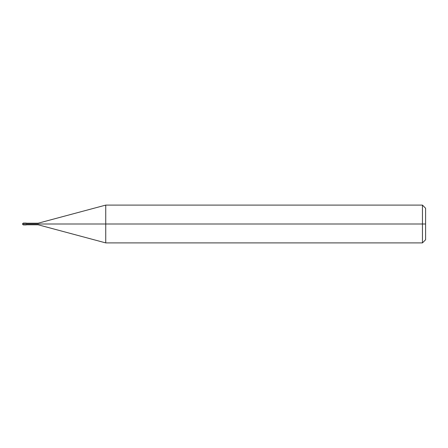 <?xml version="1.0" encoding="UTF-8"?>
<svg xmlns="http://www.w3.org/2000/svg" width="448" height="448" viewBox="0 0 448 448"><rect width="100%" height="100%" fill="white"/><g stroke="black" fill="none" stroke-linecap="round" stroke-linejoin="round"><path stroke-width="0.67" d="M26.18 224C26.18 225.221 26.18 225.221 26.18 224C26.18 222.779 26.18 222.779 26.18 224L23.346 224C23.346 222.779 23.346 222.779 23.346 224C23.346 222.779 23.346 222.779 23.346 224C23.346 225.221 23.346 225.221 23.346 224C23.346 225.221 23.346 225.221 23.346 224L26.18 224C26.18 222.779 26.18 222.779 26.18 224C26.18 225.221 26.18 225.221 26.18 224L38.147 224C38.147 222.986 38.147 222.986 38.147 224L26.18 224M425.6 224L425.6 239.747L425.6 208.253L425.6 224L422.453 224L422.453 205.1L422.453 224L105.745 224L105.745 205.1L105.745 224L38.147 224C38.147 222.986 38.147 222.986 38.147 224C38.147 225.014 38.147 225.014 38.147 224C38.147 225.014 38.147 225.014 38.147 224L105.745 224L105.745 205.1L105.745 242.9L105.745 224L105.745 242.9L105.745 224L422.453 224L422.453 205.1L422.453 242.9L422.453 224L422.453 242.9L422.453 224L425.6 224L425.6 239.747L425.6 224M26.18 223.054L23.346 223.054L22.4 224L23.346 224.946L26.18 224.946M26.18 223.21L38.147 223.21L105.745 205.1L422.447 205.1M422.453 205.1L425.6 208.253M26.18 224.79L38.147 224.79L105.745 242.9L422.447 242.9M422.453 242.9L425.6 239.747"/></g></svg>
